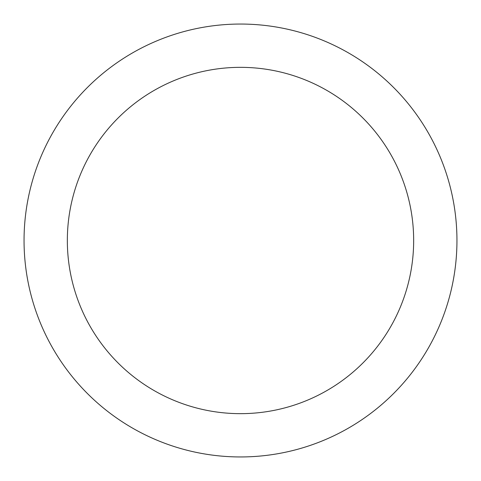 <?xml version="1.0" encoding="UTF-8"?>
<svg xmlns="http://www.w3.org/2000/svg" width="481" height="481" viewBox="0 0 481 481"><rect width="100%" height="100%" fill="white"/><g stroke="black" fill="none" stroke-linecap="round" stroke-linejoin="round"><path stroke-width="0.72" d="M240.5 24.05A216.45 216.45 0 0 1 456.95 240.5A216.45 216.45 0 0 1 240.5 456.95A216.45 216.45 0 0 1 24.05 240.5A216.45 216.45 0 0 1 240.5 24.05M240.5 413.66A173.16 173.16 0 0 1 67.34 240.5A173.16 173.16 0 0 1 240.5 67.34A173.16 173.16 0 0 1 413.66 240.5A173.16 173.16 0 0 1 240.5 413.66"/></g></svg>
